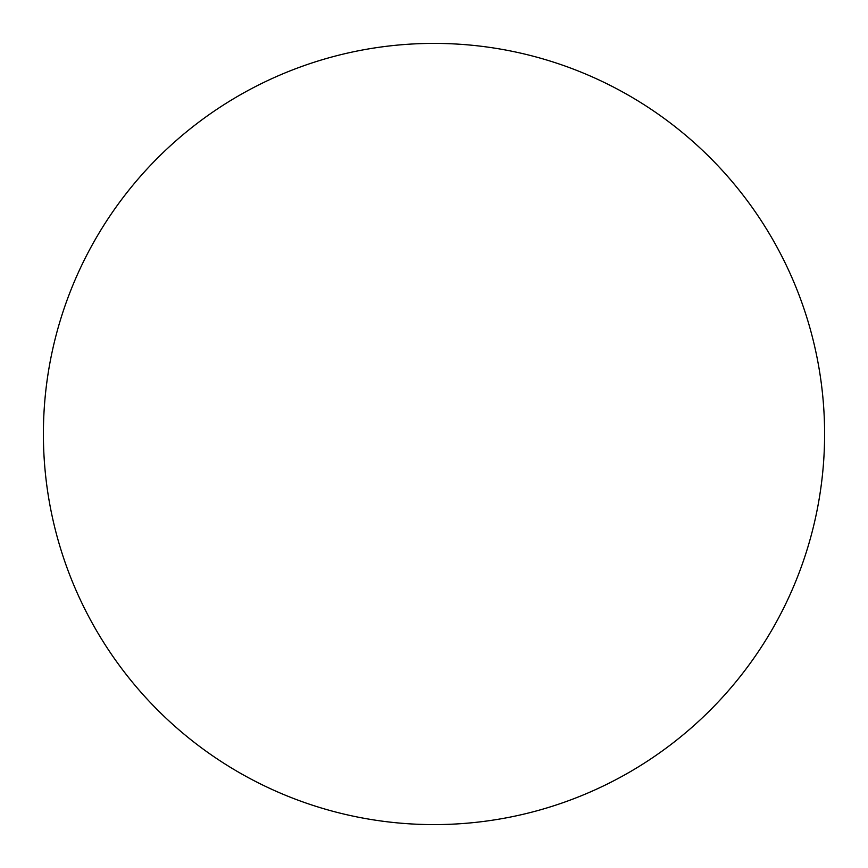 <?xml version="1.0" encoding="UTF-8"?>
<svg xmlns="http://www.w3.org/2000/svg" width="868" height="868" viewBox="0 0 868 868"><rect width="100%" height="100%" fill="white"/><g stroke="black" fill="none" stroke-linecap="round" stroke-linejoin="round"><path stroke-width="1.3" d="M434 43.4A390.6 390.6 0 0 1 824.6 434A390.6 390.6 0 0 1 434 824.6A390.6 390.6 0 0 1 43.4 434A390.6 390.6 0 0 1 434 43.4M43.4 434A390.6 390.6 0 0 0 434 824.6A390.6 390.6 0 0 0 824.6 434A390.6 390.6 0 0 0 434 43.4A390.6 390.6 0 0 0 43.4 434"/></g></svg>

